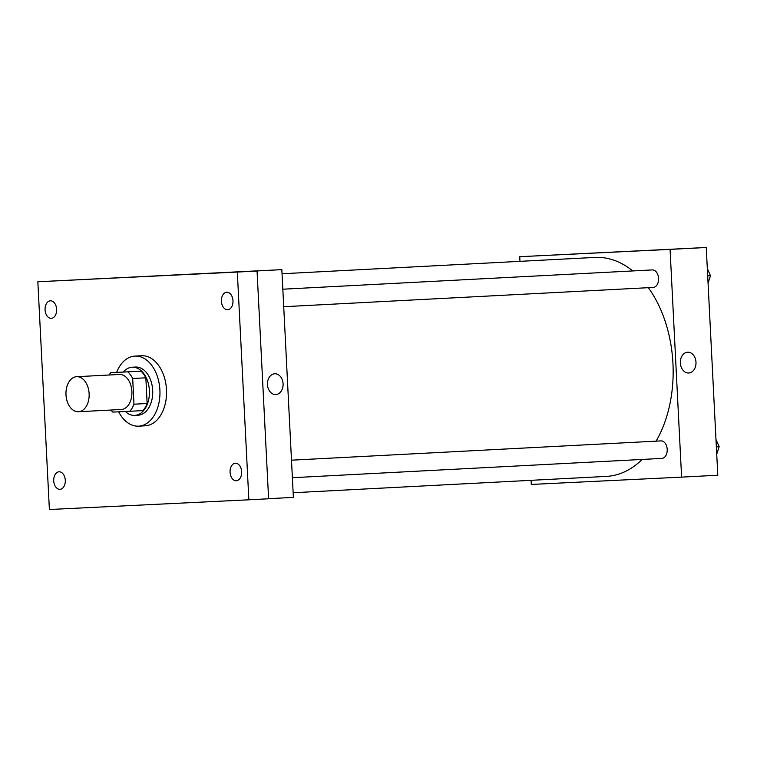 <?xml version="1.0" encoding="UTF-8"?>
<svg xmlns="http://www.w3.org/2000/svg" width="757" height="757" viewBox="0 0 757 757"><rect width="100%" height="100%" fill="white"/><g stroke="black" fill="none" stroke-linecap="round" stroke-linejoin="round"><path stroke-width="1.14" d="M89.118 393.649A17.543 11.573 87 0 1 78.463 411.732A17.543 11.573 87 0 1 65.991 394.823A17.543 11.573 87 0 1 76.637 376.702A17.543 11.573 87 0 1 89.118 393.649M76.637 376.702L119.407 374.469A17.543 11.573 87 0 1 131.888 391.416A17.543 11.573 87 0 1 121.234 409.499L78.463 411.732M110.844 372.69L140.963 371.176L110.844 372.69A23.562 15.547 87 0 0 109.046 375.008M140.963 371.176A23.562 15.547 87 0 1 145.846 377.809L147.142 403.509L133.98 404.2A23.562 15.547 87 0 1 129.807 411.278L112.84 412.101A23.562 15.547 87 0 1 110.872 410.039M133.98 404.2L132.683 378.5A23.562 15.547 87 0 0 127.81 371.867M147.142 403.509A23.562 15.547 87 0 1 142.959 410.597L129.807 411.278M145.846 377.809L132.683 378.5M125.388 411.496A24.12 15.916 -93 0 0 134.708 415.385A24.12 15.916 -93 0 0 134.737 415.385A24.12 15.916 -93 0 0 149.384 390.47A24.12 15.916 -93 0 0 132.229 367.211A24.12 15.916 -93 0 0 123.344 372.037M132.229 367.211L135.512 367.041A24.12 15.916 87 0 1 152.677 390.347A24.12 15.916 87 0 1 138.029 415.215A24.12 15.916 87 0 1 137.992 415.215L134.737 415.385M116.635 372.387A35.087 23.155 87 0 1 134.945 356.093A35.087 23.155 87 0 1 159.897 389.997A35.087 23.155 87 0 1 138.607 426.163A35.087 23.155 87 0 1 118.679 411.817M134.945 356.093L141.521 355.743A35.087 23.155 87 0 1 166.483 389.656A35.087 23.155 87 0 1 145.183 425.812L138.607 426.163M50.407 300.822A8.772 5.791 87 0 1 56.633 309.291A8.772 5.791 87 0 1 51.306 318.337A8.772 5.791 87 0 1 45.07 309.887A8.772 5.791 87 0 1 50.397 300.822A8.772 5.791 87 0 1 50.407 300.822M226.75 292.24A8.772 5.791 87 0 1 232.976 300.709A8.772 5.791 87 0 1 227.649 309.755A8.772 5.791 87 0 1 221.413 301.305A8.772 5.791 87 0 1 226.74 292.24A8.772 5.791 87 0 1 226.75 292.24M235.418 463.218A8.772 5.791 87 0 1 241.634 471.687A8.772 5.791 87 0 1 236.316 480.742A8.772 5.791 87 0 1 230.081 472.283A8.772 5.791 87 0 1 235.399 463.227A8.772 5.791 87 0 1 235.418 463.218M59.065 471.8A8.772 5.791 87 0 1 65.291 480.269A8.772 5.791 87 0 1 59.973 489.325A8.772 5.791 87 0 1 53.728 480.865A8.772 5.791 87 0 1 59.055 471.8A8.772 5.791 87 0 1 59.065 471.8M49.385 509.508L248.854 499.8L237.32 272.056L37.85 281.765L49.385 509.508M268.593 498.683L293.375 497.387L281.841 269.643L232.484 272.217L257.058 271.025L268.603 498.768L248.854 499.8M257.058 271.025L237.32 272.056M281.841 269.643L37.85 281.765M200.018 273.693L171.252 275.122L200.018 273.693M274.763 373.759A10.418 7.825 -92.8 0 1 283.08 383.752A10.418 7.825 -92.8 0 1 275.775 394.567A10.418 7.825 -92.8 0 1 267.458 384.537A10.418 7.825 -92.8 0 1 274.763 373.759A10.418 7.825 -92.8 0 1 283.09 383.752A10.418 7.825 -92.8 0 1 275.775 394.567M648.352 287.688A109.633 72.36 87 0 1 672.945 363.398A109.633 72.36 87 0 1 656.101 441.151M642.154 459.442A109.633 72.36 87 0 1 606.385 476.399L293.139 492.741M282.049 273.76L594.955 257.427A109.633 72.36 87 0 1 632.757 270.94M283.714 306.717L653.225 287.433A8.772 5.791 -93 0 0 658.552 278.377A8.772 5.791 -93 0 0 652.307 269.918L282.834 289.202M291.492 460.18L660.975 440.896A8.772 5.791 87 0 1 667.21 449.374A8.772 5.791 87 0 1 661.883 458.411L292.382 477.705M531.064 480.326L531.272 484.442L681.603 477.128L670.068 249.384L519.737 256.699L519.974 261.345M519.737 256.699L706.253 247.492L717.787 475.235L681.603 477.128M706.253 247.492L670.068 249.384M624.43 251.542L595.674 252.97L624.43 251.542M687.659 352.204A10.418 7.825 -92.8 0 1 695.976 362.206A10.418 7.825 -92.8 0 1 688.671 373.012A10.418 7.825 -92.8 0 1 680.354 362.991A10.418 7.825 -92.8 0 1 687.659 352.204A10.418 7.825 -92.8 0 1 695.986 362.206A10.418 7.825 -92.8 0 1 688.671 373.012M708.06 283.175L710.492 275.699L707.322 268.489M710.492 275.699L707.691 275.841M716.728 454.162L719.15 446.677L715.98 439.476M719.15 446.677L716.349 446.829"/></g></svg>
